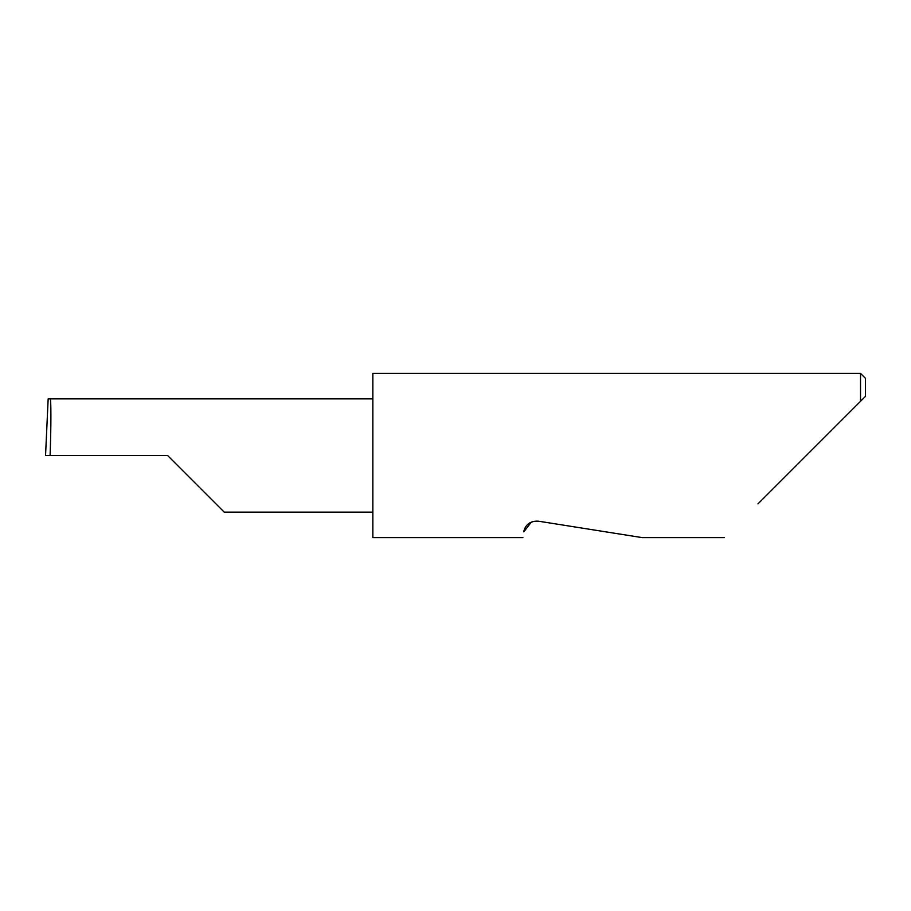 <?xml version="1.0" encoding="UTF-8"?>
<svg xmlns="http://www.w3.org/2000/svg" width="911" height="911" viewBox="0 0 911 911"><rect width="100%" height="100%" fill="white"/><g stroke="black" fill="none" stroke-linecap="round" stroke-linejoin="round"><path stroke-width="1.37" d="M167.578 455.5L224.208 512.13L167.578 455.5L224.208 512.13L167.578 455.5L50.094 455.5C51.164 427.475 51.164 396.331 50.105 398.87L48.158 398.87L45.55 455.5L50.094 455.5M531.375 522.071L523.802 531.83C522.584 539.483 522.584 539.483 523.802 531.83C524.11 529.052 526.979 520.466 538.458 521.183L642.13 537.604L538.458 521.183M757.952 503.885L860.519 401.307L860.519 373.396L372.838 373.396L372.838 537.604L522.891 537.604M45.55 455.5L48.158 398.87M865.45 396.387L860.519 401.307L865.45 396.387L865.45 378.327L860.519 373.396M372.838 398.87L50.105 398.87M224.208 512.13L372.838 512.13M724.234 537.604L642.13 537.604"/></g></svg>
